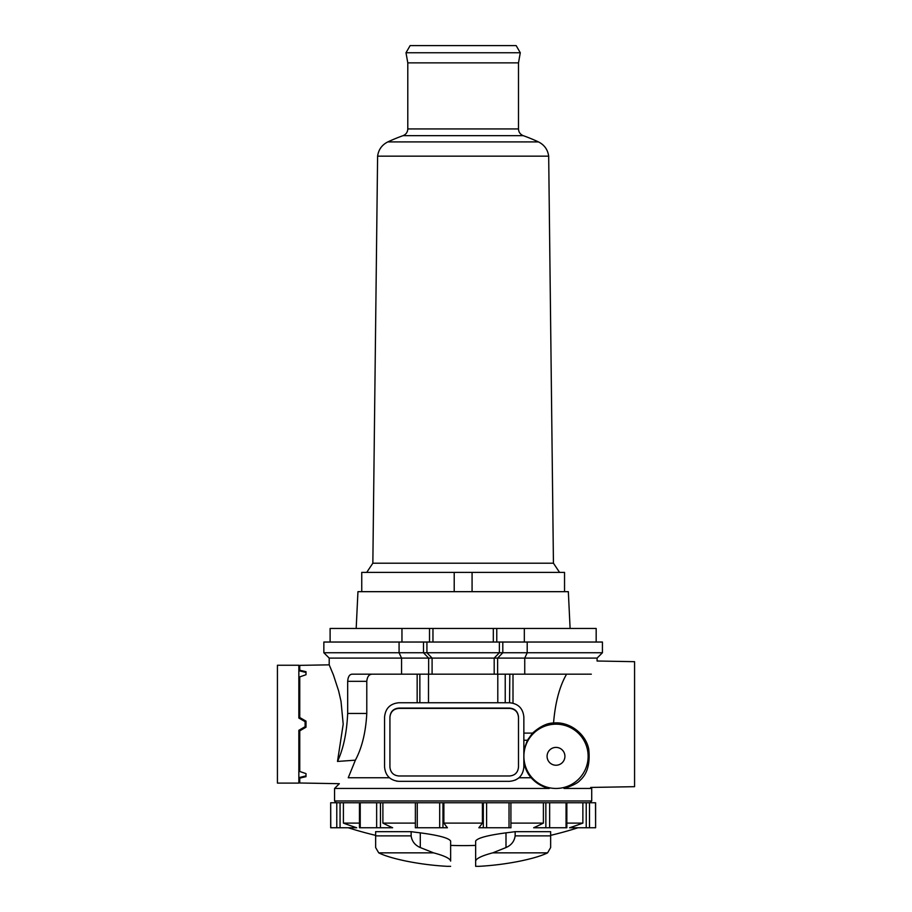 <?xml version="1.0" encoding="UTF-8"?>
<svg xmlns="http://www.w3.org/2000/svg" width="912" height="912" viewBox="0 0 912 912"><rect width="100%" height="100%" fill="white"/><g stroke="black" fill="none" stroke-linecap="round" stroke-linejoin="round"><path stroke-width="1.37" d="M387.828 141.907L538.456 141.907A178.57 178.57 0 0 0 523.237 135.66L403.047 135.66A178.57 178.57 0 0 0 387.828 141.907C381.934 144.871 378.526 149.625 377.602 156.157L548.682 156.157L553.436 563.194L372.848 563.194L366.715 572.394M406 52.748L520.285 52.748L516.158 45.6L410.126 45.6L406 52.748L407.789 62.871L518.495 62.871L520.285 52.748M564.539 572.394L564.539 591.671L564.539 572.394L361.745 572.394L361.745 591.671M472.074 572.394L472.074 591.671M454.21 591.671L454.21 572.394M570.103 628.459L568.336 591.671L357.949 591.671L356.182 628.459M582.871 802.754L582.871 823.103A378.309 365.416 -90 0 1 569.567 827.754L595.604 827.754L595.513 802.754L330.68 802.754L330.771 827.754L356.717 827.754A378.309 365.416 90 0 1 343.414 823.103L343.414 802.754M415.37 827.754L415.37 802.754M510.914 802.754L510.914 827.754M420.284 847.556C414.983 845.242 411.928 841.343 411.141 835.871L411.141 831.664A368.323 368.323 0 0 0 420.284 832.85L420.284 847.556L433.588 852.857C444.429 855.741 450.106 858.477 450.642 861.065L450.642 845.401A378.571 378.571 0 0 0 475.642 845.401M378.719 852.857C384.511 855.741 393.596 858.477 406 861.065C393.596 858.477 384.511 855.741 378.719 852.857L375.641 847.556L378.719 852.857L433.588 852.857M520.285 861.065C532.688 858.477 541.785 855.741 547.576 852.857C541.785 855.741 532.688 858.477 520.285 861.065A289.013 289.013 0 0 1 479.21 866.32L475.642 866.32L475.642 861.065C476.178 858.477 481.855 855.741 492.697 852.857L506 847.556L506 832.85C487.532 835.301 477.409 838.037 475.642 841.058C477.409 838.037 487.532 835.301 506 832.85A368.323 368.323 0 0 0 515.143 831.664L550.643 831.664L550.643 835.871L515.143 835.871C514.357 841.343 511.313 845.242 506 847.556M475.642 866.32L475.642 841.058M450.642 866.32L447.074 866.32A289.013 289.013 0 0 1 406 861.065M411.141 835.871L375.641 835.871L375.641 832.85M411.141 831.664L375.641 831.664L375.641 847.556L375.641 835.358A378.571 378.571 0 0 1 348.247 827.754M547.576 852.857L550.643 847.556L547.576 852.857L492.697 852.857M550.643 847.556L550.643 835.871M450.642 861.065L450.642 841.058C448.875 838.037 438.752 835.301 420.284 832.85M515.143 835.871L515.143 831.664M482.414 802.754L482.414 823.103A378.309 97.915 -90 0 1 478.846 827.754L511.005 827.754M543.392 802.754L543.392 823.103A378.309 267.501 -90 0 1 533.657 827.754L566.842 827.754L566.842 802.754M359.453 802.754L359.453 827.754L392.627 827.754A378.309 267.501 90 0 1 382.892 823.103L382.892 802.754M415.279 823.103L382.892 823.103M359.453 823.103L343.414 823.103M582.871 823.103L566.842 823.103M543.392 823.103L511.005 823.103M443.87 802.754L443.87 823.103A378.309 97.915 90 0 0 447.439 827.754L442.97 827.754L442.97 802.754M482.414 823.103L443.87 823.103M415.279 827.754L442.97 827.754M330.11 642.037L330.11 628.459L596.174 628.459L596.174 642.037M298.851 718.052L298.851 665.247L277.43 665.247L277.43 783.1L298.851 783.1L298.851 730.307L305.11 726.693L305.11 721.654L298.851 718.052M305.999 672.463L299.752 670.924L299.752 665.361L329.209 664.848L333.416 674.96L338.637 690.931L341.008 701.282L343.197 724.174L337.497 761.44L355.384 760.163L348.247 777.754C336.539 785.551 336.539 785.551 348.247 777.754L389.413 777.754M299.752 717.527L305.999 721.141L299.752 717.527L299.752 676.886L305.999 674.732L305.999 671.688L299.752 670.24M589.927 802.754L591.717 800.964L334.567 800.964L334.567 788.458L339.344 783.693L299.752 782.998L299.752 778.107L305.999 776.659L305.999 773.627L299.752 771.472L299.752 730.82L305.999 727.217L299.752 730.82M305.999 775.884L299.752 777.434L299.752 778.107M305.999 721.141L305.999 727.217M372.233 674.173C369.086 674.242 367.262 676.624 366.784 681.321L366.784 713.458C365.78 732.233 361.984 747.794 355.384 760.163L337.497 761.44C343.379 748.912 346.777 732.917 347.677 713.458C346.777 732.917 343.379 748.912 337.497 761.44M329.209 664.848L329.209 658.099L401.554 658.099L401.554 674.173L352.18 674.173C349.524 674.333 348.031 676.715 347.677 681.321L347.677 713.458L366.784 713.458M523.853 750.052L527.421 740.248L532.54 733.1C540.2 726.374 547.2 723.011 553.55 723.011C569.795 721.255 586.097 734.274 588.764 749.322C590.246 763.618 587.328 773.969 580.009 780.398C577.752 783.089 572.405 785.768 563.981 788.458L591.717 788.458L590.691 787.444L634.57 786.68L634.57 661.679L597.075 661.018L597.075 658.099L602.433 652.753L323.851 652.753L329.209 658.099M556.001 747.395A8.926 8.926 0 0 1 563.73 760.779A8.926 8.926 0 0 1 548.272 760.779A8.926 8.926 0 0 1 556.001 747.395M334.567 788.458L549.241 788.458C542.184 786.874 536.142 783.294 531.126 777.754C527.592 773.707 525.175 768.656 523.853 762.592M556.001 724.174A32.148 32.148 0 0 0 549.389 787.774A32.148 32.148 0 0 0 587.966 759.639A32.148 32.148 0 0 0 556.001 724.174M523.853 760.084L523.853 717.037C522.998 708.373 518.233 703.608 509.569 702.753L398.852 702.753C390.199 703.608 385.434 708.373 384.568 717.037L384.568 767.038C385.434 775.69 390.199 780.455 398.852 781.322L509.569 781.322C518.233 780.455 522.998 775.69 523.853 767.038L523.853 760.084M389.926 767.038L389.926 717.037C390.461 711.588 393.437 708.601 398.852 708.088L509.569 708.088C514.984 708.601 517.959 711.588 518.495 717.037L518.495 767.038C517.959 772.475 514.984 775.462 509.569 775.987L398.852 775.987C393.437 775.462 390.461 772.475 389.926 767.038M523.853 740.248L527.421 740.248M532.54 733.1L523.853 733.1M563.981 788.458C572.405 785.768 577.752 783.089 580.009 780.398C594.031 789.632 594.031 789.632 580.009 780.398M531.126 777.754L519.008 777.765M518.689 778.039L515.28 780.125M398.852 781.322L396.606 781.139M553.55 723.011C555.237 702.525 559.58 686.246 566.591 674.173M513 674.173L513 703.163M558.44 723.011L557.266 722.942M591.341 674.173C598.842 656.72 598.842 656.72 591.341 674.173L524.742 674.173L524.742 658.099L597.075 658.099M389.926 717.345C390.461 711.896 393.437 708.92 398.852 708.396L509.569 708.396C514.984 708.92 517.959 711.896 518.495 717.345M509.569 702.753L509.808 674.173M602.433 652.753L602.433 642.037L399.08 642.037L399.08 652.753L401.554 658.099L497.633 658.099L497.633 674.173L524.742 674.173M497.633 674.173L428.651 674.173L428.651 658.099L423.487 652.753L423.487 642.037M401.554 674.173L428.651 674.173M502.808 642.037L502.808 652.753L497.633 658.099L524.742 658.099L527.204 652.753L527.204 642.037M399.08 642.037L323.851 642.037L323.851 652.753M428.492 674.173L428.492 702.753M497.792 702.753L497.792 674.173M403.047 135.66C406.045 134.417 407.618 132.172 407.789 128.934L518.495 128.934L518.495 62.871M509.021 802.754L509.021 827.754M486.598 827.754L486.598 802.754M483.314 802.754L483.314 827.754M566.056 802.754L566.056 827.754M549.64 827.754L549.64 802.754M545.855 802.754L545.855 827.754M589.505 827.754L589.505 802.754M586.222 802.754L586.222 827.754M340.062 827.754L340.062 802.754M336.779 802.754L336.779 827.754M380.441 827.754L380.441 802.754M376.645 802.754L376.645 827.754M360.229 827.754L360.229 802.754M439.687 802.754L439.687 827.754M417.263 827.754L417.263 802.754M496.766 642.037L496.766 628.459M524.332 642.037L524.332 628.459M493.324 642.037L493.324 628.459M432.961 642.037L432.961 628.459M429.518 642.037L429.518 628.459M401.964 642.037L401.964 628.459M417.16 674.173L417.16 702.753M347.677 681.321L366.784 681.321M499.366 642.037L499.366 652.753L494.19 658.099L494.19 674.173M426.919 642.037L426.919 652.753L432.094 658.099L432.094 674.173M505.225 674.173L505.225 702.753M419.862 702.753L419.862 674.173M377.602 156.157L372.848 563.194M538.456 141.907C544.35 144.871 547.759 149.625 548.682 156.157M407.789 128.934L407.789 62.871M523.237 135.66C520.25 134.417 518.666 132.172 518.495 128.934M553.436 563.194L559.569 572.394M595.604 802.754L595.604 827.754L595.604 802.754M330.68 802.754L330.68 827.754L330.68 802.754M550.643 835.358A378.571 378.571 0 0 0 578.037 827.754M298.851 782.211L299.752 782.211M298.851 666.136L299.752 666.136M591.717 800.964L591.717 788.458M336.357 802.754L334.567 800.964"/></g></svg>
